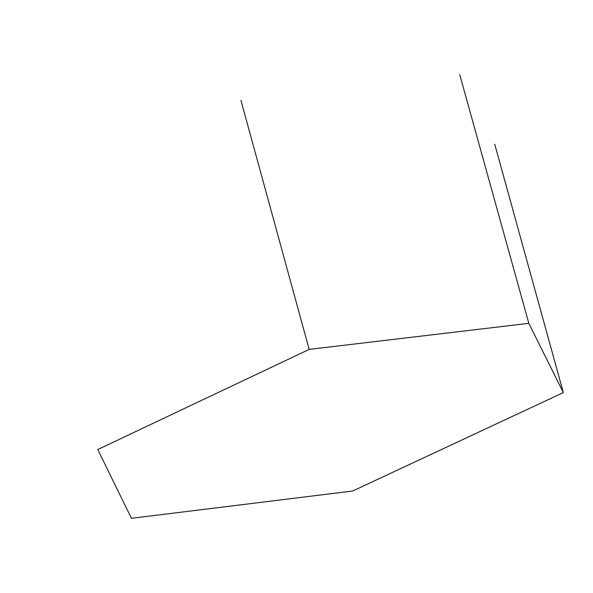 <?xml version="1.0" encoding="UTF-8"?>
<svg xmlns="http://www.w3.org/2000/svg" width="593" height="593" viewBox="0 0 593 593"><rect width="100%" height="100%" fill="white"/><g stroke="black" fill="none" stroke-linecap="round" stroke-linejoin="round"><path stroke-width="0.89" d="M459.745 74.688L528.823 323.341L563.35 392.588L352.627 491.041L131.431 518.312L97.756 449.546L309.175 349.396L240.936 100.38M309.175 349.396L528.823 323.341M494.732 144.218L563.35 392.588"/></g></svg>
